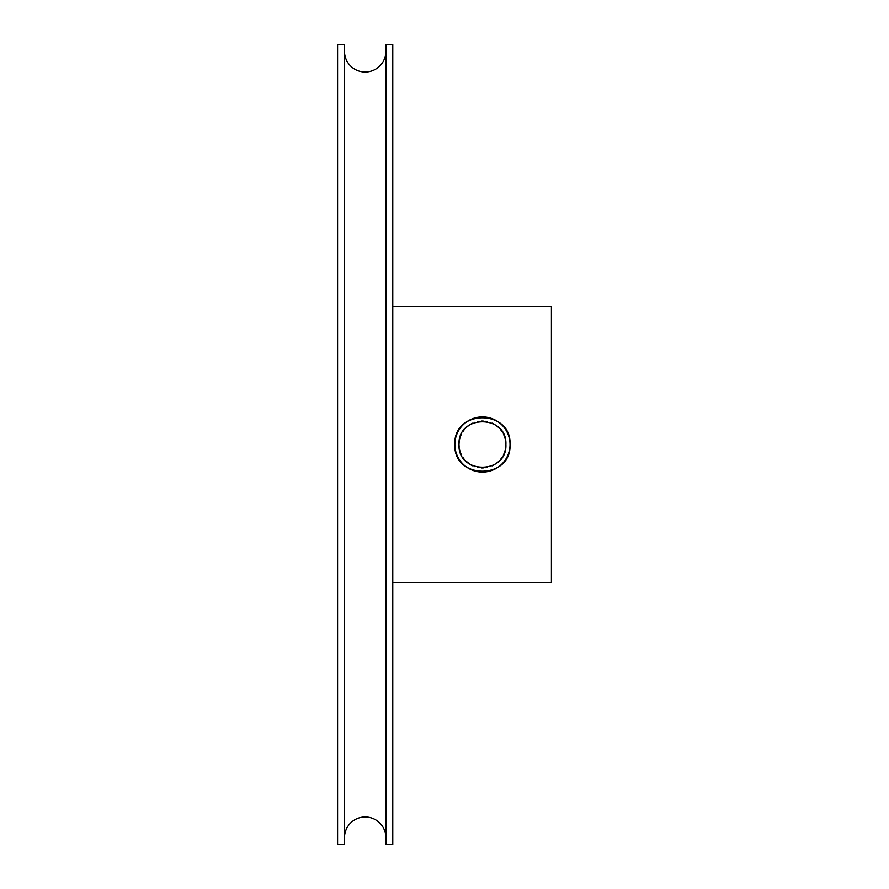 <?xml version="1.0" encoding="UTF-8"?>
<svg xmlns="http://www.w3.org/2000/svg" width="889" height="889" viewBox="0 0 889 889"><rect width="100%" height="100%" fill="white"/><g stroke="black" fill="none" stroke-linecap="round" stroke-linejoin="round"><path stroke-width="1.33" d="M337.587 44.45L337.587 844.55L344.488 844.55L344.488 44.45L337.587 44.45M385.87 837.649A20.691 20.691 0 0 0 365.179 816.958A20.691 20.691 0 0 0 344.488 837.649M385.87 51.351A20.691 20.691 0 0 1 365.179 72.042A20.691 20.691 0 0 1 344.488 51.351M385.87 44.45L385.87 844.55L392.771 844.55L392.771 44.45L385.87 44.45M392.771 582.451L551.413 582.451L551.413 306.549L392.771 306.549M459.168 441.6L458.98 444.5C457.546 414.252 507.319 414.252 505.885 444.5C507.319 474.748 457.546 474.748 458.98 444.5L459.146 447.278M459.535 449.567L460.002 451.323M460.691 453.279L461.547 455.157M462.702 457.168L463.98 458.968M465.447 460.658L470.403 464.625M470.981 464.969L472.848 465.903M474.293 466.492L474.859 466.692M477.549 467.436L479.093 467.714M481.682 467.936L483.227 467.936M485.794 467.714L487.339 467.436M490.028 466.692L490.617 466.481M492.017 465.903L493.873 464.969M494.495 464.614L497.796 462.224M497.851 462.18L499.429 460.658M500.896 458.968L502.163 457.179M503.33 455.146L504.185 453.268M504.874 451.323L505.33 449.59M505.708 447.356L505.719 441.711M505.33 439.433L504.874 437.677M504.185 435.721L503.33 433.843M502.163 431.832L500.885 430.032M499.429 428.342L497.829 426.809M497.796 426.776L494.473 424.375M493.884 424.031L492.028 423.097M490.584 422.508L490.006 422.308M487.339 421.564L485.783 421.286M483.194 421.064L481.638 421.064M479.071 421.286L477.537 421.564M474.87 422.308L474.248 422.519M472.848 423.097L471.003 424.031M470.381 424.386L467.136 426.731M466.958 426.887L465.447 428.342M463.98 430.032L462.702 431.832M461.535 433.854L460.691 435.732M460.002 437.677L459.546 439.41M510.03 444.5C511.708 408.907 453.168 408.907 454.846 444.5C453.168 480.093 511.708 480.093 510.03 444.5C511.708 408.907 453.168 408.907 454.846 444.5C453.168 480.093 511.708 480.093 510.03 444.5M509.975 446.234A27.592 27.592 0 0 0 482.438 416.908A27.592 27.592 0 0 0 454.901 446.234M454.901 442.766A27.592 27.592 0 0 0 482.438 472.092A27.592 27.592 0 0 0 509.975 442.766"/></g></svg>

